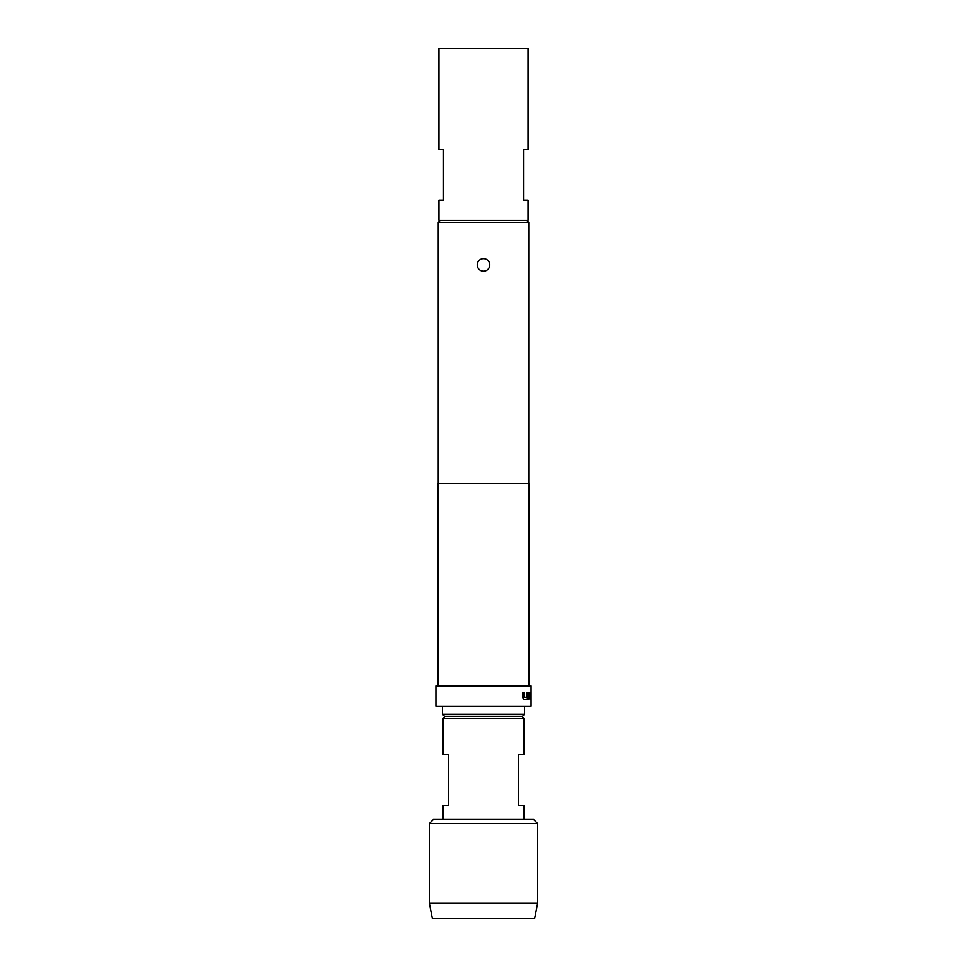 <?xml version="1.0" encoding="UTF-8"?>
<svg xmlns="http://www.w3.org/2000/svg" width="967" height="967" viewBox="0 0 967 967"><rect width="100%" height="100%" fill="white"/><g stroke="black" fill="none" stroke-linecap="round" stroke-linejoin="round"><path stroke-width="1.45" d="M483.5 271.183A6.273 6.273 0 0 1 477.227 264.91A6.273 6.273 0 0 1 483.5 258.636A6.273 6.273 0 0 1 489.773 264.91A6.273 6.273 0 0 1 483.5 271.183M429.36 823.521L433.409 819.472L533.591 819.472L537.64 823.521L429.36 823.521L429.36 903.275L432.394 918.65L534.606 918.65L537.64 903.275L429.36 903.275M521.95 716.257L523.981 718.276L443.019 718.276L443.019 754.707L448.289 754.707L448.289 805.306L443.019 805.306L443.019 819.472M444.542 716.257L442.511 714.226L524.489 714.226L522.458 716.257L444.542 716.257M524.489 706.14L524.489 714.226M442.511 706.14L442.511 714.226M443.527 200.145L438.97 200.145L438.97 220.391L528.03 220.391L528.03 200.145L523.473 200.145L523.473 149.547L528.03 149.547L528.03 48.35L438.97 48.35L438.97 149.547L443.527 149.547L443.527 200.145M440.287 220.391L438.269 222.41L438.269 483.5M526.713 220.391L528.731 222.41L438.269 222.41M529.324 692.529L528.756 699.467L529.396 694.657L530.714 694.657L530.738 699.467L530.75 692.529L529.324 692.529L530.545 692.529L530.738 694.511M530.738 699.467L530.931 694.511M527.16 697.207L523.909 697.352L523.836 692.529L522.663 692.529L522.663 697.485L523.763 699.467L527.208 699.467L527.958 692.529L527.16 692.529L527.16 697.207M531.064 685.893L435.936 685.893L435.936 706.14L531.064 706.14L531.064 685.893M529.034 685.893L529.034 483.5L437.966 483.5L437.966 685.893M528.731 222.41L528.731 483.5M523.981 819.472L523.981 805.306L518.711 805.306L518.711 754.707L523.981 754.707L523.981 718.276M529.36 694.802L528.756 699.467M523.667 697.207L523.667 692.529L522.663 692.529M527.958 697.485L527.027 699.467L523.763 699.467M527.764 697.485L527.16 692.529M445.05 716.257L443.019 718.276M537.64 823.521L537.64 903.275"/></g></svg>
